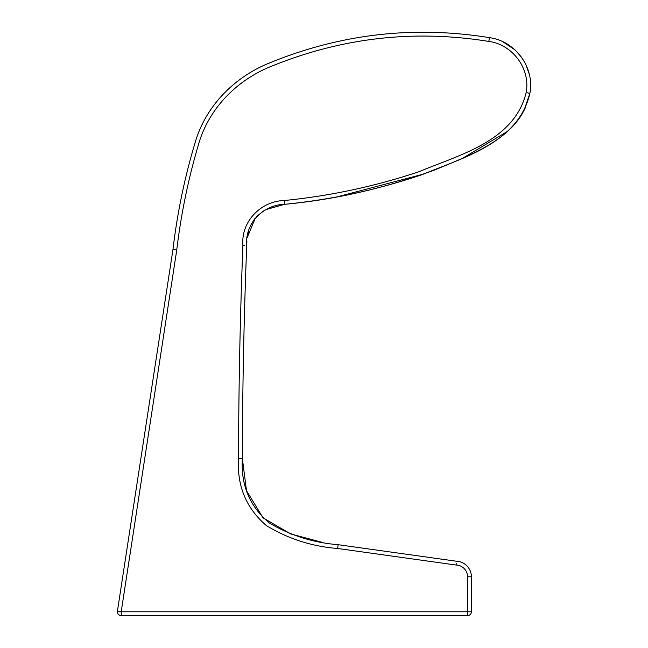 <?xml version="1.0" encoding="UTF-8"?>
<svg xmlns="http://www.w3.org/2000/svg" width="648" height="648" viewBox="0 0 648 648"><rect width="100%" height="100%" fill="white"/><g stroke="black" fill="none" stroke-linecap="round" stroke-linejoin="round"><path stroke-width="0.97" d="M467.573 615.6A3.823 3.823 0 0 0 471.396 611.777L467.573 611.777L467.564 576.793A11.753 11.753 0 0 0 456.119 565.048L337.657 548.483C311.955 546.466 288.206 538.844 266.417 525.609C246.183 508.226 236.893 485.854 238.545 458.5A5717.863 5717.863 0 0 1 242.903 245.3C240.87 221.47 261.047 201.042 284.237 200.524C330.431 195.931 375.467 186.284 419.361 171.574C459.343 154.783 514.366 141.224 526.144 92.591C530.72 68.753 512.519 44.445 488.714 41.407C414.688 29.476 342.833 37.535 273.14 65.586C238.561 78.837 210.065 106.709 199.171 142.26C188.584 177.447 181.108 213.386 176.742 250.063L121.2 611.777L467.573 611.777L467.573 615.6L121.2 615.6L121.2 611.777L117.418 611.194L172.976 249.44C177.366 212.236 184.996 175.819 195.858 140.195C207.125 104.263 235.921 75.994 270.896 62.402C341.496 33.777 414.315 25.531 489.37 37.641C515.225 40.986 534.924 67.441 529.886 93.336C518.424 142.965 462.923 157.707 422.132 174.644C377.549 189.759 331.727 199.649 284.683 204.314C263.331 204.679 244.693 223.406 246.726 245.389L246.888 241.202M247.261 237.565L248.921 229.951M251.051 224.589L254.753 218.692M256.762 216.383L263.963 210.721M266.182 209.498L284.683 204.314C334.919 199.673 384.953 188.212 434.784 169.954C470.796 154.913 510.308 140.551 525.301 107.787L525.301 107.787C510.308 140.551 470.796 154.913 434.784 169.954C384.953 188.212 334.919 199.673 284.683 204.314L266.134 209.531M247.269 237.508L255.361 217.947M256.746 216.4L263.582 210.948M338.969 196.393L424.213 173.907M462.866 158.128L507.846 131.179M519.761 117.661L522.037 114.08M524.086 110.33L529.886 93.336L526.144 92.591L526.524 89.659M321.886 542.255L290.733 533.96L263.031 517.857L246.483 490.617L242.368 458.509C240.683 484.89 249.666 506.388 269.293 522.976C290.385 535.467 313.324 542.708 338.126 544.693L456.451 561.233A15.576 15.576 0 0 1 471.388 576.793L471.396 611.777M530.582 85.787L530.566 83.381M529.295 74.309L526.144 65.262M521.316 57L515.095 49.977M514.957 49.855L503.091 41.918M488.859 41.431L489.37 37.641C414.315 25.531 341.496 33.777 270.896 62.402C235.921 75.994 207.125 104.263 195.858 140.195C184.996 175.819 177.366 212.236 172.976 249.44L176.742 250.063M337.657 548.483L338.126 544.693L337.657 548.483M242.903 245.3L244.288 245.333M456.249 563.59L456.119 565.048M246.726 245.389A5714.048 5714.048 0 0 0 242.368 458.509A5714.048 5714.048 0 0 1 246.726 245.389M117.418 611.194A3.823 3.823 0 0 0 121.2 615.6A3.823 3.823 0 0 1 117.418 611.194M456.451 561.233A15.576 15.576 0 0 1 471.388 576.793L467.564 576.793M238.545 458.5L242.368 458.509M284.237 200.524L284.683 204.314"/></g></svg>
